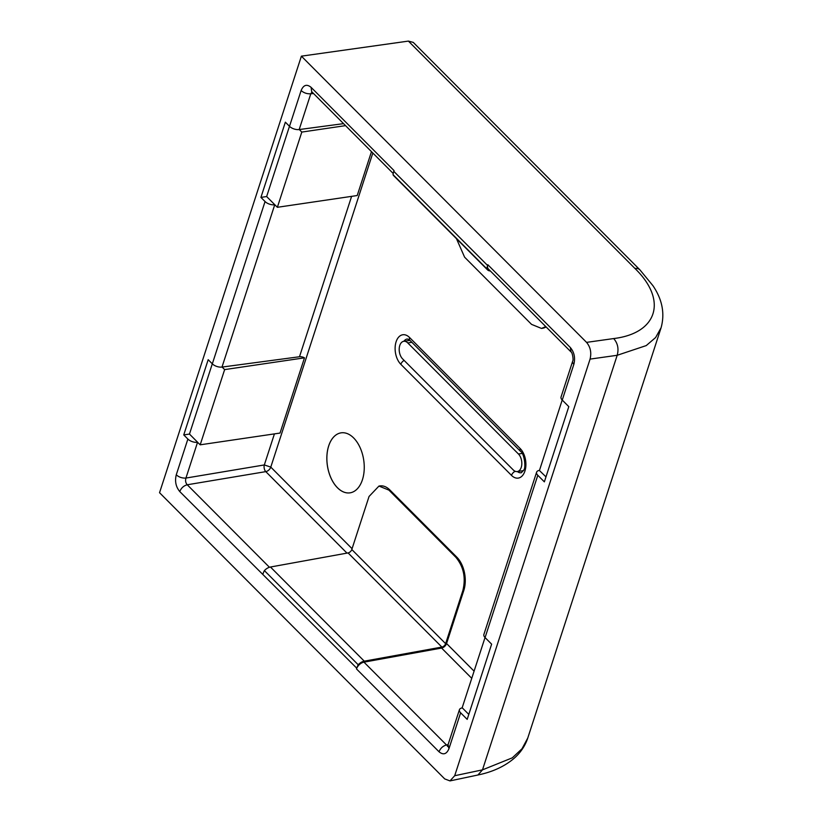 <?xml version="1.0" encoding="UTF-8"?>
<svg xmlns="http://www.w3.org/2000/svg" width="822" height="822" viewBox="0 0 822 822"><rect width="100%" height="100%" fill="white"/><g stroke="black" fill="none" stroke-linecap="round" stroke-linejoin="round"><path stroke-width="1.23" d="M301.386 56.163L586.559 342.373C590.463 347.079 591.635 352.648 590.073 359.101L454.7 775.721L449.994 780.9L444.723 778.917L159.54 492.707L301.386 56.163L408.4 41.1L413.281 42.405M590.073 359.101L617.188 355.289L646.236 345.589L655.627 337.534L661.104 327.701C664.998 313.47 662.275 299.465 652.935 285.686L639.948 269.893M586.559 342.373L613.685 338.561C617.764 343.236 618.935 348.805 617.188 355.289L482.493 769.854L512.281 757.853L522.011 748.76L527.775 738.022L661.104 327.701M447.713 745.77L446.5 744.979C442.976 745.924 440.489 748.184 439.03 751.77C443.315 755.284 446.644 754.226 449.007 748.575L447.815 745.482L447.425 746.335L448.524 745.79M545.983 476.883L539.294 470.4A7.275 3.668 -162 0 0 536.612 472.188L483.881 634.481A7.275 3.668 -162 0 0 485.072 637.574L491.628 644.16L467.184 719.384L460.628 712.797A7.275 3.668 -162 0 1 459.436 709.705A7.275 3.668 -162 0 1 462.118 707.927L485.031 637.533M539.489 470.369L562.197 400.016M468.807 714.41L462.313 707.886M562.248 400.057A7.275 3.668 -162 0 1 561.056 396.964L572.677 361.187A7.275 3.668 -162 0 0 573.869 364.28L562.248 400.057L568.803 406.643L544.359 481.856L537.804 475.28A7.275 3.668 -162 0 1 536.612 472.188M570.982 351.898L570.365 347.552L487.836 264.735A7.275 4.48 -44.9 0 0 488.412 269.03L570.941 351.847C572.348 351.939 573.746 360.17 572.677 361.187M224.632 369.602L304.479 357.837A4.85 2.445 -162 0 0 299.485 356.748L222.104 367.064L224.632 369.602L200.188 444.815L197.557 442.298L185.936 478.065C182.237 478.301 179.011 477.222 176.257 474.828C174.696 481.281 175.867 486.86 179.771 491.566L356.748 668.194A19.409 11.95 -44.9 0 1 358.197 664.751A8.487 5.23 -44.9 0 1 364.269 661.165L441.876 647.068L348.076 552.918L270.459 567.016A8.487 5.23 135.1 0 0 264.396 570.602A19.409 11.95 135.1 0 0 262.937 574.054M346.987 553.114L265.794 471.633A4.85 2.99 135.1 0 0 270.777 467.102L264.324 464.944L185.936 478.065C185.197 480.665 185.628 482.904 187.241 484.775C183.717 485.72 181.23 487.991 179.771 491.566M393.224 173.493L311.672 91.653L311.106 87.358C306.812 83.834 303.482 84.902 301.119 90.554L289.498 126.321A7.275 3.668 -162 0 0 299.177 129.557L343.555 123.639M311.99 91.961L310.798 93.79C307.099 94.016 303.873 92.937 301.119 90.554M471.766 678.345L441.589 648.055L363.971 662.152A7.275 4.48 135.1 0 0 356.501 668.944L356.748 668.194M389.875 489.974A24.136 14.632 -98.4 0 0 379.908 485.925L378.952 486.069L369.047 496.478L351.806 549.528L445.616 643.667L462.848 590.617C465.971 577.774 463.639 566.677 455.871 557.306L388.919 490.118L389.875 489.974L456.827 557.172L455.871 557.306M378.952 486.069L388.919 490.118M351.806 549.528A3.637 2.24 -44.9 0 1 348.076 552.918M445.616 643.667A3.637 2.24 -44.9 0 1 441.876 647.068M545.787 326.611L541.513 328.43L531.557 324.382L464.605 257.183L456.467 238.678M337.493 487.754A30.322 18.382 81.6 0 1 326.971 455.285A30.322 18.382 81.6 0 1 341.14 432.834A30.322 18.382 81.6 0 1 353.635 437.931A30.322 18.382 81.6 0 1 364.156 470.41A30.322 18.382 81.6 0 1 349.967 492.851A30.322 18.382 81.6 0 1 337.493 487.754M212.302 363.817L189.471 434.067L183.748 434.91L187.878 439.061L176.257 474.828M197.66 442.287L189.471 434.067M222.104 367.064L222.002 367.074A7.275 3.668 -162 0 1 212.323 363.838L208.182 359.687L183.748 434.91M289.478 126.3L266.647 196.55L260.923 197.393L265.054 201.544L212.323 363.838M289.498 126.321L285.357 122.17L260.923 197.393M200.188 444.815L280.035 433.06L304.479 357.837M197.557 442.298A7.275 3.668 -162 0 1 187.878 439.061M371.472 151.659L357.21 195.533L277.363 207.298L266.647 196.55M441.589 648.055A4.85 2.99 135.1 0 0 446.572 643.534L463.803 590.473A24.136 14.632 -98.4 0 0 456.827 557.172M546.096 326.92A24.136 14.632 81.6 0 1 542.469 328.286L541.513 328.43M349.967 492.851A30.322 18.382 81.6 0 1 337.452 487.754A30.322 18.382 81.6 0 1 326.94 455.275A30.322 18.382 81.6 0 1 341.12 432.845M299.28 129.547L301.808 132.075L345.538 125.632M274.836 204.76L274.733 204.781A7.275 3.668 -162 0 1 265.054 201.544M301.808 132.075L277.363 207.298M264.396 570.602L358.197 664.751M490.313 270.931A8.487 5.23 -44.9 0 1 487.549 269.883A8.487 5.23 -44.9 0 1 486.85 268.825A19.409 11.95 -44.9 0 1 487.6 265.475L487.836 264.735M311.106 87.358L394.036 170.586L393.789 171.336A19.409 11.95 135.1 0 0 393.039 174.675A8.487 5.23 135.1 0 0 393.748 175.733L487.549 269.883M486.85 268.825L393.039 174.675M517.264 471.561A9.7 5.877 81.6 0 0 521.795 464.379A9.7 5.877 81.6 0 0 518.435 453.991L407.774 342.928A9.7 5.877 81.6 0 0 403.766 341.294A9.7 5.877 81.6 0 0 399.225 348.477A9.7 5.877 81.6 0 0 402.595 358.875L513.257 469.937A9.7 5.877 81.6 0 0 517.264 471.561L523.45 470.646M408.4 41.1L634.933 268.455A12.135 7.47 135.1 0 1 639.958 269.893A12.135 7.47 135.1 0 1 640.071 270.027M613.685 338.561C657.631 333.259 667.7 300.133 634.933 268.455M449.994 780.9L477.921 775.002L482.493 769.854L454.7 775.721M363.971 662.152L446.5 744.979L448.082 744.64M460.628 712.797L449.007 748.575M537.804 475.28L485.072 637.574M573.869 364.28C575.441 357.837 574.27 352.258 570.365 347.552M356.501 668.944L439.03 751.77M274.425 433.882L264.324 464.944A4.85 2.805 80.5 0 0 265.794 471.633L187.241 484.775L269.441 567.272M270.459 567.016L364.269 661.165M517.346 471.551A11.467 6.946 -98.4 0 0 521.364 472.742L523.717 470.102C526.183 468.098 524.292 453.179 520.583 451.412A4.85 2.99 -44.9 0 1 520.203 448.555A16.317 9.895 81.6 0 1 524.919 471.068A16.317 9.895 81.6 0 1 511.49 475.373L400.828 364.31A4.85 2.99 -44.9 0 1 404.126 360.416M520.583 451.412L409.921 340.349L407.352 338.983A11.467 6.946 -98.4 0 0 403.859 341.284M313.531 93.513L310.798 93.79L299.177 129.557M446.572 643.534L474.099 671.163M463.803 590.473L462.848 590.617M372.828 153.026L270.777 467.102L352.073 548.695M511.49 475.373A4.85 2.99 -44.9 0 1 515.178 471.273M520.203 448.555L409.541 337.493A4.85 2.99 -44.9 0 0 409.921 340.349M400.828 364.31A16.317 9.895 81.6 0 1 396.101 341.788A16.317 9.895 81.6 0 1 409.541 337.493M274.733 204.781L222.002 367.074M299.485 356.748L351.6 196.366M393.789 171.336L487.6 265.475M407.774 342.928L411.884 342.322M518.435 453.991L522.145 453.446M413.322 42.446L639.958 269.893M477.921 774.992C492.142 772.084 503.978 766.71 513.442 758.881C520.254 753.127 525.042 746.171 527.786 738.022M459.436 709.705L447.815 745.482M403.766 341.294L409.952 340.39"/></g></svg>
